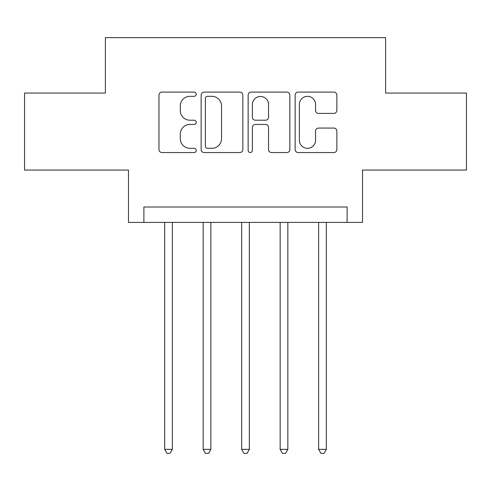 <?xml version="1.0" encoding="UTF-8"?>
<svg xmlns="http://www.w3.org/2000/svg" width="491" height="491" viewBox="0 0 491 491"><rect width="100%" height="100%" fill="white"/><g stroke="black" fill="none" stroke-linecap="round" stroke-linejoin="round"><path stroke-width="0.74" d="M196.228 94.211A2.117 2.117 0 0 0 194.117 92.093L161.999 92.093A3.02 3.02 0 0 0 158.974 95.119L158.974 149.528A3.02 3.02 0 0 0 161.999 152.548L194.117 152.548A2.117 2.117 0 0 0 196.228 150.436A2.117 2.117 0 0 0 194.117 148.319L189.956 148.319A9.673 9.673 0 0 1 180.283 138.646L180.283 134.111A9.673 9.673 0 0 1 189.956 124.438L194.117 124.438A2.117 2.117 0 0 0 196.228 122.32A2.117 2.117 0 0 0 194.117 120.209L189.956 120.209A9.673 9.673 0 0 1 180.283 110.536L180.283 106.001A9.673 9.673 0 0 1 189.956 96.328L194.117 96.328A2.117 2.117 0 0 0 196.228 94.211M333.837 113.403A3.02 3.02 0 0 0 336.863 110.383L336.863 95.119A3.02 3.02 0 0 0 333.837 92.093L298.172 92.093A3.02 3.02 0 0 0 295.146 95.119L295.146 149.528A3.02 3.02 0 0 0 298.172 152.548L333.837 152.548A3.02 3.02 0 0 0 336.863 149.528L336.863 131.091A3.02 3.02 0 0 0 333.837 128.065L318.573 128.065A3.02 3.02 0 0 0 315.553 131.091L315.553 140.23A8.083 8.083 0 0 1 307.464 148.319A8.083 8.083 0 0 1 299.381 140.23L299.381 104.411A8.083 8.083 0 0 1 307.464 96.328A8.083 8.083 0 0 1 315.553 104.411L315.553 110.383A3.02 3.02 0 0 0 318.573 113.403L333.837 113.403M347.119 222.405L362.518 222.405L362.518 170.052L466.45 170.052L466.45 93.069L385.613 93.069L385.613 37.635L105.387 37.635L105.387 93.069L24.55 93.069L24.55 170.052L128.482 170.052L128.482 222.405L347.119 222.405L347.119 207.006L143.881 207.006L143.881 222.405M242.855 95.119A3.02 3.02 0 0 0 239.835 92.093L204.164 92.093A3.02 3.02 0 0 0 201.144 95.119L201.144 149.528A3.02 3.02 0 0 0 204.164 152.548L239.835 152.548A3.02 3.02 0 0 0 242.855 149.528L242.855 95.119M251.165 92.093L286.836 92.093A3.02 3.02 0 0 1 289.856 95.119L289.856 149.528A3.02 3.02 0 0 1 286.836 152.548L271.572 152.548A3.02 3.02 0 0 1 268.546 149.528L268.546 127.464A3.02 3.02 0 0 0 265.527 124.438L255.4 124.438A3.02 3.02 0 0 0 252.374 127.464L252.374 150.436A2.117 2.117 0 0 1 250.263 152.548A2.117 2.117 0 0 1 248.145 150.436L248.145 95.119A3.02 3.02 0 0 1 251.165 92.093M207.49 96.328A2.117 2.117 0 0 0 205.373 98.446L205.373 146.201A2.117 2.117 0 0 0 207.49 148.319L211.873 148.319A9.673 9.673 0 0 0 221.545 138.646L221.545 106.001A9.673 9.673 0 0 0 211.873 96.328L207.49 96.328M268.546 104.565A8.083 8.083 0 0 0 260.463 96.475A8.083 8.083 0 0 0 252.374 104.565L252.374 117.183A3.02 3.02 0 0 0 255.4 120.209L265.527 120.209A3.02 3.02 0 0 0 268.546 117.183L268.546 104.565M164.663 222.405L164.663 449.357L172.366 449.357L172.366 222.405M172.366 449.357L170.052 453.365L166.977 453.365L164.663 449.357M203.157 222.405L203.157 449.357L210.854 449.357L210.854 222.405M210.854 449.357L208.546 453.365L205.465 453.365L203.157 449.357M241.652 222.405L241.652 449.357L249.348 449.357L249.348 222.405M249.348 449.357L247.041 453.365L243.959 453.365L241.652 449.357M280.146 222.405L280.146 449.357L287.843 449.357L287.843 222.405M287.843 449.357L285.535 453.365L282.454 453.365L280.146 449.357M318.634 222.405L318.634 449.357L326.337 449.357L326.337 222.405M326.337 449.357L324.023 453.365L320.948 453.365L318.634 449.357"/></g></svg>
